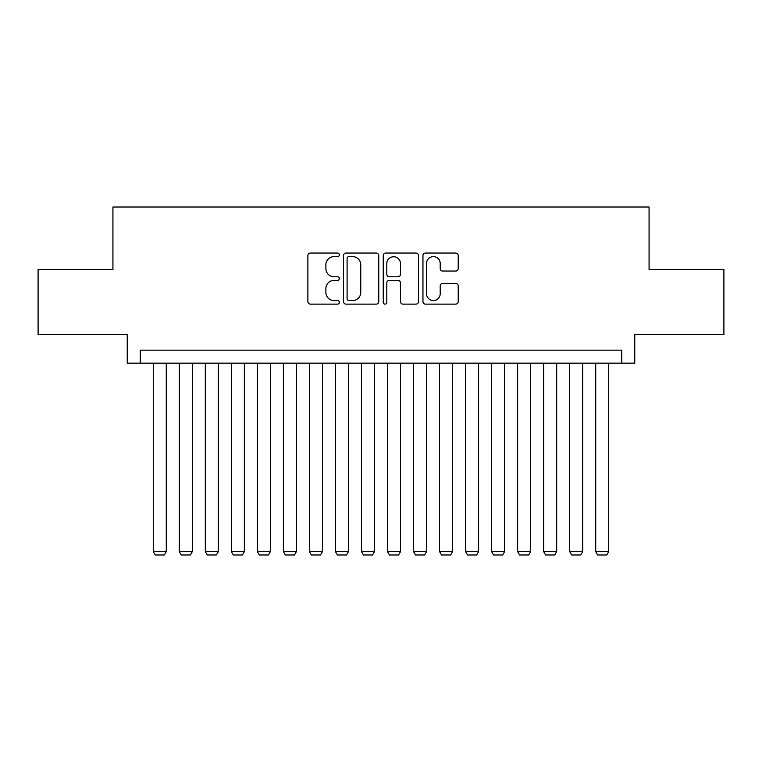 <?xml version="1.0" encoding="UTF-8"?>
<svg xmlns="http://www.w3.org/2000/svg" width="762" height="762" viewBox="0 0 762 762"><rect width="100%" height="100%" fill="white"/><g stroke="black" fill="none" stroke-linecap="round" stroke-linejoin="round"><path stroke-width="1.14" d="M339.357 254.822A1.791 1.791 0 0 0 337.566 253.041L310.429 253.041A2.553 2.553 0 0 0 307.877 255.594L307.877 301.581A2.553 2.553 0 0 0 310.429 304.133L337.566 304.133A1.791 1.791 0 0 0 339.357 302.343A1.791 1.791 0 0 0 337.566 300.552L334.061 300.552A8.172 8.172 0 0 1 325.879 292.379L325.879 288.55A8.172 8.172 0 0 1 334.061 280.378L337.566 280.378A1.791 1.791 0 0 0 339.357 278.587A1.791 1.791 0 0 0 337.566 276.797L334.061 276.797A8.172 8.172 0 0 1 325.879 268.624L325.879 264.785A8.172 8.172 0 0 1 334.061 256.613L337.566 256.613A1.791 1.791 0 0 0 339.357 254.822M455.657 271.053A2.553 2.553 0 0 0 458.219 268.491L458.219 255.594A2.553 2.553 0 0 0 455.657 253.041L425.52 253.041A2.553 2.553 0 0 0 422.958 255.594L422.958 301.581A2.553 2.553 0 0 0 425.52 304.133L455.657 304.133A2.553 2.553 0 0 0 458.219 301.581L458.219 285.998A2.553 2.553 0 0 0 455.657 283.435L442.76 283.435A2.553 2.553 0 0 0 440.207 285.998L440.207 293.722A6.829 6.829 0 0 1 433.368 300.552A6.829 6.829 0 0 1 426.539 293.722L426.539 263.452A6.829 6.829 0 0 1 433.368 256.613A6.829 6.829 0 0 1 440.207 263.452L440.207 268.491A2.553 2.553 0 0 0 442.76 271.053L455.657 271.053M621.744 363.169L634.756 363.169L634.756 334.547L723.9 334.547L723.9 269.472L649.072 269.472L649.072 207.016L112.928 207.016L112.928 269.472L38.1 269.472L38.1 334.547L127.244 334.547L127.244 363.169L621.744 363.169L621.744 350.158L140.256 350.158L140.256 363.169M378.762 255.594A2.553 2.553 0 0 0 376.209 253.041L346.062 253.041A2.553 2.553 0 0 0 343.51 255.594L343.51 301.581A2.553 2.553 0 0 0 346.062 304.133L376.209 304.133A2.553 2.553 0 0 0 378.762 301.581L378.762 255.594M385.791 253.041L415.938 253.041A2.553 2.553 0 0 1 418.49 255.594L418.49 301.581A2.553 2.553 0 0 1 415.938 304.133L403.031 304.133A2.553 2.553 0 0 1 400.479 301.581L400.479 282.931A2.553 2.553 0 0 0 397.926 280.378L389.363 280.378A2.553 2.553 0 0 0 386.81 282.931L386.81 302.343A1.791 1.791 0 0 1 385.02 304.133A1.791 1.791 0 0 1 383.238 302.343L383.238 255.594A2.553 2.553 0 0 1 385.791 253.041M348.872 256.613A1.791 1.791 0 0 0 347.091 258.404L347.091 298.771A1.791 1.791 0 0 0 348.872 300.552L352.577 300.552A8.172 8.172 0 0 0 360.75 292.379L360.75 264.785A8.172 8.172 0 0 0 352.577 256.613L348.872 256.613M400.479 263.576A6.829 6.829 0 0 0 393.649 256.746A6.829 6.829 0 0 0 386.81 263.576L386.81 274.244A2.553 2.553 0 0 0 389.363 276.797L397.926 276.797A2.553 2.553 0 0 0 400.479 274.244L400.479 263.576M166.278 363.169L166.278 551.602L153.267 551.602L153.267 363.169M166.278 551.602L164.325 554.984L155.219 554.984L153.267 551.602M192.31 363.169L192.31 551.602L179.299 551.602L179.299 363.169M192.31 551.602L190.357 554.984L181.242 554.984L179.299 551.602M218.332 363.169L218.332 551.602L205.321 551.602L205.321 363.169M218.332 551.602L216.379 554.984L207.274 554.984L205.321 551.602M244.364 363.169L244.364 551.602L231.343 551.602L231.343 363.169M244.364 551.602L242.411 554.984L233.296 554.984L231.343 551.602M270.386 363.169L270.386 551.602L257.375 551.602L257.375 363.169M270.386 551.602L268.434 554.984L259.328 554.984L257.375 551.602M296.418 363.169L296.418 551.602L283.397 551.602L283.397 363.169M296.418 551.602L294.465 554.984L285.35 554.984L283.397 551.602M322.44 363.169L322.44 551.602L309.429 551.602L309.429 363.169M322.44 551.602L320.488 554.984L311.382 554.984L309.429 551.602M348.463 363.169L348.463 551.602L335.451 551.602L335.451 363.169M348.463 551.602L346.519 554.984L337.404 554.984L335.451 551.602M374.494 363.169L374.494 551.602L361.483 551.602L361.483 363.169M374.494 551.602L372.542 554.984L363.436 554.984L361.483 551.602M400.517 363.169L400.517 551.602L387.506 551.602L387.506 363.169M400.517 551.602L398.564 554.984L389.458 554.984L387.506 551.602M426.549 363.169L426.549 551.602L413.537 551.602L413.537 363.169M426.549 551.602L424.596 554.984L415.481 554.984L413.537 551.602M452.571 363.169L452.571 551.602L439.56 551.602L439.56 363.169M452.571 551.602L450.618 554.984L441.512 554.984L439.56 551.602M478.603 363.169L478.603 551.602L465.582 551.602L465.582 363.169M478.603 551.602L476.65 554.984L467.535 554.984L465.582 551.602M504.625 363.169L504.625 551.602L491.614 551.602L491.614 363.169M504.625 551.602L502.672 554.984L493.566 554.984L491.614 551.602M530.657 363.169L530.657 551.602L517.636 551.602L517.636 363.169M530.657 551.602L528.704 554.984L519.589 554.984L517.636 551.602M556.679 363.169L556.679 551.602L543.668 551.602L543.668 363.169M556.679 551.602L554.726 554.984L545.621 554.984L543.668 551.602M582.701 363.169L582.701 551.602L569.69 551.602L569.69 363.169M582.701 551.602L580.758 554.984L571.643 554.984L569.69 551.602M608.733 363.169L608.733 551.602L595.722 551.602L595.722 363.169M608.733 551.602L606.781 554.984L597.675 554.984L595.722 551.602"/></g></svg>
